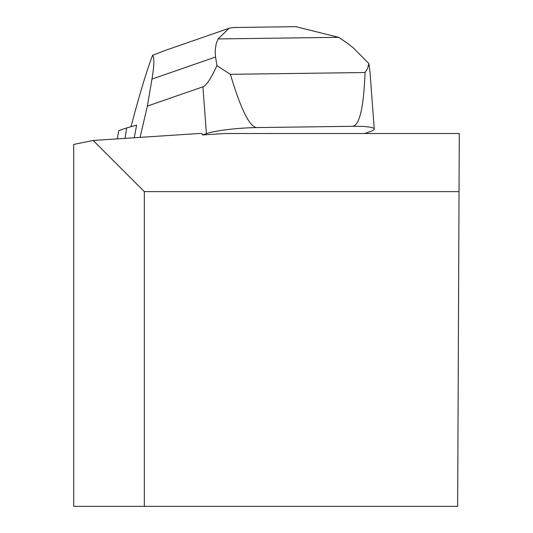<?xml version="1.0" encoding="UTF-8"?>
<svg xmlns="http://www.w3.org/2000/svg" width="533" height="533" viewBox="0 0 533 533"><rect width="100%" height="100%" fill="white"/><g stroke="black" fill="none" stroke-linecap="round" stroke-linejoin="round"><path stroke-width="0.8" d="M364.625 133.523L370.568 131.458A37.956 4.83 175.7 0 0 374.246 129.059A37.956 4.83 175.7 0 0 352.42 126.308L256.846 127.58A37.956 4.83 175.7 0 0 206.404 133.636L202.593 134.962L224.5 133.523L459.286 133.523L457.66 506.35L73.714 506.35L73.714 144.416L93.155 140.465L144.31 191.62L459.033 191.62M93.155 140.465L198.682 133.523L201.894 133.523L202.593 134.962M144.31 506.35L144.31 191.62M374.246 129.059L370.029 72.328L368.909 63.614L353.572 48.15L347.176 43.04L338.628 37.33L218.137 38.929L216.251 43.553L215.185 49.989L215.379 55.565L216.898 65.632C210.955 78.571 206.298 85.626 202.926 86.819L147.374 106.1L140.072 137.381M134.249 137.761L136.615 125.142A78.964 10.054 -4.3 0 0 136.501 125.155L136.348 126.621M147.374 106.1L151.958 79.091C154.277 65.086 154.47 57.178 152.538 55.365C146.635 70.909 139.466 94.681 131.018 126.694M368.909 63.614L367.59 68.457L365.052 72.521L230.389 74.314L216.898 65.632M365.052 72.521C363.699 107.773 359.482 125.701 352.42 126.308M256.846 127.58C249.644 127.16 240.829 109.405 230.389 74.314M152.538 55.365L165.017 50.502L229.143 28.249M218.137 38.929L229.123 28.182L234.06 27.496M294.083 26.697L295.862 26.65L338.628 37.33M136.501 125.155L126.734 127.893L125.022 138.373M126.734 127.893L118.799 130.652L117.207 138.886M202.926 86.819L206.404 133.636M215.572 57.011L151.958 79.091M233.381 27.503L295.862 26.67"/></g></svg>
